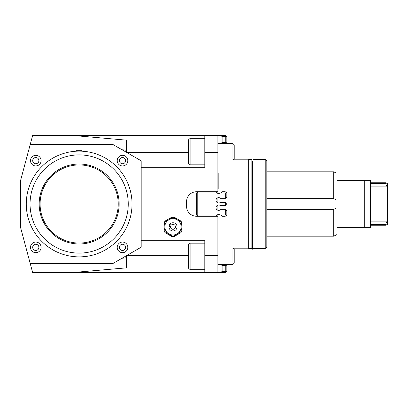 <?xml version="1.0" encoding="UTF-8"?>
<svg xmlns="http://www.w3.org/2000/svg" width="408" height="408" viewBox="0 0 408 408"><rect width="100%" height="100%" fill="white"/><g stroke="black" fill="none" stroke-linecap="round" stroke-linejoin="round"><path stroke-width="0.61" d="M79.152 154.892A49.108 49.108 0 0 1 128.26 204A49.108 49.108 0 0 1 79.152 253.108A49.108 49.108 0 0 1 30.044 204A49.108 49.108 0 0 1 79.152 154.892M79.152 243.984A39.984 39.984 0 0 1 39.168 204A39.984 39.984 0 0 1 79.152 164.016A39.984 39.984 0 0 1 119.136 204A39.984 39.984 0 0 1 79.152 243.984M77.285 151.154L79.152 151.123A52.877 52.877 0 0 1 132.029 204A52.877 52.877 0 0 1 79.152 256.877A52.877 52.877 0 0 1 26.275 204A52.877 52.877 0 0 1 79.152 151.123L81.314 151.169M79.152 164.934A39.066 39.066 0 0 1 118.218 204A39.066 39.066 0 0 1 79.152 243.066A39.066 39.066 0 0 1 40.086 204A39.066 39.066 0 0 1 79.152 164.934M82.253 151.215L81.717 150.674L76.587 150.674L76.296 151.2M175.297 227.679A2.448 2.448 0 0 1 172.161 229.153A2.448 2.448 0 0 1 170.687 226.017A2.448 2.448 0 0 1 173.823 224.543A2.448 2.448 0 0 1 175.297 227.679M170.748 223.441L170.269 223.808A4.08 4.08 0 0 1 176.832 228.23A4.08 4.08 0 0 1 168.958 227.455L169.152 225.466L170.269 223.808L170.014 225.777L168.958 227.455L169.091 228.046M169.136 227.307A2.448 1.729 109.8 0 1 169.249 225.502A2.448 1.729 109.8 0 1 170.315 224.038M170.269 223.808A4.08 4.08 0 0 0 168.958 227.455M29.799 146.064L115.627 146.064L112.802 144.432L30.238 144.432L20.4 181.152L20.4 226.848L32.599 272.381L30.238 263.568L112.802 263.568L115.627 261.936L29.799 261.936M141.168 160.808L137.088 158.457L137.088 249.543L141.168 247.192L141.168 160.808L115.627 146.064M126.48 255.668L126.48 257.749L121.987 258.264L115.627 261.936L137.088 249.543M141.168 167.28L150.96 167.28L150.96 240.72L141.168 240.72M126.48 257.749L126.48 267.847L72.782 272.544L32.599 272.381M32.599 135.619L30.238 144.432L32.599 135.619L204.816 135.456L204.816 167.28L150.96 167.28M72.782 135.456L126.48 140.153L126.48 150.251L121.987 149.736L112.802 144.432M126.48 150.251L126.48 152.332M226.251 264.93L225.216 265.526L225.216 271.402L222.156 271.402L220.743 272.544L225.706 272.544L226.848 271.402L226.848 265.526L225.706 264.384M220.743 272.544L72.782 272.544M225.216 271.402L226.251 271.998M220.743 264.384L222.156 265.526L225.216 265.526M222.156 265.526L222.156 271.402M215.22 216.25L216.633 215.108A4.488 4.488 0 0 1 220.743 215.108L225.706 215.108L225.706 209.712L220.447 209.712A2.693 2.693 0 0 1 215.995 207.672A2.693 2.693 0 0 1 220.447 205.632L225.706 205.632L225.706 202.368L220.447 202.368A2.693 2.693 0 0 1 215.995 200.328A2.693 2.693 0 0 1 220.447 198.288L225.706 198.288L225.706 192.892L226.251 192.352L226.848 192.693L226.848 197.146L225.706 198.288M226.251 192.352L225.216 191.75L222.156 191.75L220.743 192.892L225.706 192.892M220.743 192.892A4.488 4.488 0 0 1 216.633 192.892L215.22 191.75M216.633 215.108L197.798 215.108L197.798 192.892L216.633 192.892M225.706 202.368L226.848 203.51L226.848 204.49L225.706 205.632M225.706 209.712L226.848 210.854L226.848 215.307L225.216 216.25L222.156 216.25L220.743 215.108M225.706 215.108L226.251 215.648M197.798 192.892L197.227 192.321L197.798 191.75M197.798 216.25L197.227 215.679L197.798 215.108M197.227 192.321L196.656 192.892L196.656 215.108L197.227 215.679M217.872 205.107L217.872 210.237M217.872 197.763L217.872 202.893M204.816 135.456L220.743 135.456L222.156 136.598L222.156 142.474L220.743 143.616M226.251 136.002L225.216 136.598L225.216 142.474L226.251 143.07L226.848 142.474L226.848 136.598L225.706 135.456L220.743 135.456M225.706 143.616L226.251 143.07M222.156 136.598L225.216 136.598M225.216 142.474L222.156 142.474M217.872 159.936L232.968 159.936L232.968 143.616L217.872 143.616M190.128 164.832L190.128 138.72A1.632 1.632 0 0 0 188.496 140.352L188.496 163.2A1.632 1.632 0 0 0 190.128 164.832L204.816 164.832M190.128 138.72L204.816 138.72M232.968 143.616L234.192 144.84L234.192 158.712L232.968 159.936M217.872 264.384L232.968 264.384L232.968 248.064L217.872 248.064M190.128 269.28L190.128 243.168A1.632 1.632 0 0 0 188.496 244.8L188.496 267.648A1.632 1.632 0 0 0 190.128 269.28L204.816 269.28M190.128 243.168L204.816 243.168M232.968 248.064L234.192 249.288L234.192 263.16L232.968 264.384M150.96 240.72L204.816 240.72L204.816 255.607L217.872 255.607L217.872 216.25L196.493 216.25A9.955 9.955 0 0 1 186.538 206.295L186.538 201.705A9.955 9.955 0 0 1 196.493 191.75L217.872 191.75L217.872 152.393L204.816 152.393M217.872 255.607L217.872 272.544M217.872 135.456L217.872 152.393M217.872 191.75L217.872 193.316M217.872 214.684L217.872 216.25M249.043 248.472L249.043 159.528L248.717 159.202L248.717 248.798L249.043 248.472L251.099 248.472L252.389 249.038M204.816 255.607L204.816 272.544M266.832 209.37L333.744 209.37L333.744 236.196L266.832 236.196M266.832 171.804L333.744 171.804L333.744 198.63L266.832 198.63M333.744 171.804L335.539 172.732M337.008 173.466L337.008 200.292L333.744 198.63M335.356 172.64L333.78 171.824M333.744 236.196L337.008 234.534L337.008 200.292M333.744 209.37L337.008 207.708M253.924 159.528L265.2 159.528L266.832 160.471L266.832 247.529L265.2 248.472L253.924 248.472L253.924 159.528L252.634 158.962M265.2 159.528L265.2 248.472M252.634 161.191L252.389 249.201L252.634 161.191M252.389 158.962L251.099 159.528L251.099 248.472M370.464 182.784L385.968 182.784L387.6 183.727L387.6 184.513L387.151 184.314L385.968 186.864L370.464 186.864M370.464 183.549L385.968 183.549L387.151 184.314M385.968 182.784L385.968 183.549M370.464 180.336L370.464 227.664L364.752 227.664L364.752 180.336L370.464 180.336M385.968 186.864L385.968 221.136L387.151 223.686L385.968 224.451L385.968 225.216L370.464 225.216M387.151 223.686L387.6 223.487L387.6 184.513M387.6 223.487L387.6 224.273L385.968 225.216M385.968 221.136L370.464 221.136M385.968 224.451L370.464 224.451M364.752 181.152L363.936 180.336L363.936 227.664L337.008 227.664M119.753 156.111A5.304 5.304 0 0 0 119.972 165.291A5.304 5.304 0 0 0 127.816 160.512A5.304 5.304 0 0 0 119.753 156.111M33.028 156.111A5.304 5.304 0 0 0 33.247 165.291A5.304 5.304 0 0 0 41.091 160.512A5.304 5.304 0 0 0 33.028 156.111M33.028 242.837A5.304 5.304 0 0 0 33.247 252.016A5.304 5.304 0 0 0 41.091 247.238A5.304 5.304 0 0 0 33.028 242.837M119.753 242.837A5.304 5.304 0 0 0 119.972 252.016A5.304 5.304 0 0 0 127.816 247.238A5.304 5.304 0 0 0 119.753 242.837M120.901 244.713A3.101 3.101 0 0 1 125.613 247.289A3.101 3.101 0 0 1 121.028 250.084A3.101 3.101 0 0 1 120.901 244.713M34.175 244.713A3.101 3.101 0 0 1 38.888 247.289A3.101 3.101 0 0 1 34.303 250.084A3.101 3.101 0 0 1 34.175 244.713M34.175 157.988A3.101 3.101 0 0 1 38.888 160.563A3.101 3.101 0 0 1 34.303 163.358A3.101 3.101 0 0 1 34.175 157.988M120.901 157.988A3.101 3.101 0 0 1 125.613 160.563A3.101 3.101 0 0 1 121.028 163.358A3.101 3.101 0 0 1 120.901 157.988M181.152 223.11A8.976 8.976 0 0 1 181.968 226.848L181.968 222.936A9.792 9.792 0 0 0 180.871 221.029L177.48 219.076A8.976 8.976 0 0 1 180.311 221.651M173.834 217.913A8.976 8.976 0 0 1 177.48 219.076L174.089 217.117A9.792 9.792 0 0 0 171.895 217.117L168.504 219.076A8.976 8.976 0 0 1 172.151 217.913M165.674 221.651A8.976 8.976 0 0 1 168.504 219.076L165.113 221.029A9.792 9.792 0 0 0 164.016 222.936L164.016 226.848A8.976 8.976 0 0 1 164.832 223.11M164.832 230.586A8.976 8.976 0 0 1 164.016 226.848L164.016 230.76A9.792 9.792 0 0 0 165.113 232.667L168.504 234.62A8.976 8.976 0 0 1 165.674 232.045M172.151 235.783A8.976 8.976 0 0 1 168.504 234.62L171.895 236.579A9.792 9.792 0 0 0 174.089 236.579L177.48 234.62A8.976 8.976 0 0 1 173.834 235.783M180.311 232.045A8.976 8.976 0 0 1 177.48 234.62L180.871 232.667A9.792 9.792 0 0 0 181.968 230.76L181.968 226.848A8.976 8.976 0 0 1 181.152 230.586M170.876 217.704L166.132 220.442M166.132 233.254L170.876 235.992M179.851 220.442L175.109 217.704M175.109 235.992L179.851 233.254M164.832 226.848L164.832 222.136L172.992 217.423L181.152 222.136L181.152 231.56L172.992 236.273L164.832 231.56L164.832 226.848A8.16 8.16 0 0 0 177.072 233.917A8.16 8.16 0 0 0 177.072 219.779A8.16 8.16 0 0 0 164.832 226.848M77.984 151.139L76.051 151.215M126.934 152.592L188.496 152.592M188.496 255.408L126.934 255.408M217.872 189.847L218.158 189.062L218.158 173.242L217.872 174.027M218.158 173.303L217.872 172.457M233.702 248.798L248.717 248.798M364.752 226.848L363.936 227.664M233.702 159.202L248.717 159.202M252.634 249.038L253.924 248.472M363.936 180.336L337.008 180.336M251.099 159.528L249.043 159.528"/></g></svg>
